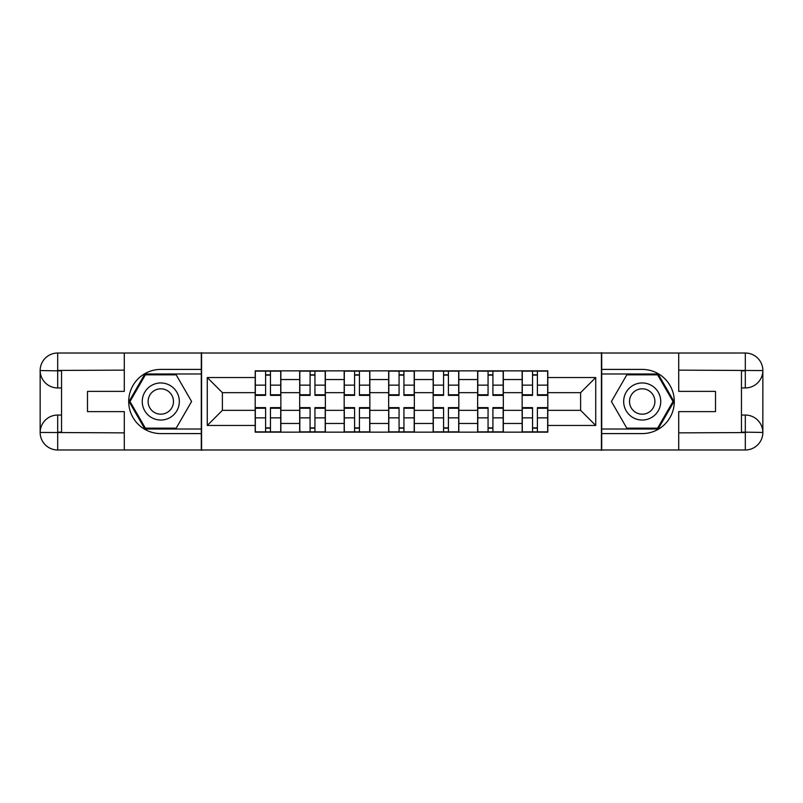 <?xml version="1.0" encoding="UTF-8"?>
<svg xmlns="http://www.w3.org/2000/svg" width="803" height="803" viewBox="0 0 803 803"><rect width="100%" height="100%" fill="white"/><g stroke="black" fill="none" stroke-linecap="round" stroke-linejoin="round"><path stroke-width="1.2" d="M116.586 449.981L686.414 449.981M686.414 353.019L116.586 353.019M299.68 432.155L299.68 379.538L280.859 379.538L280.859 432.155M280.859 379.538L280.859 370.845M299.68 379.538L299.68 370.845M325.356 370.845L325.356 432.155M344.176 432.155L344.176 370.845M369.842 370.845L369.842 432.155M388.662 432.155L388.662 370.845M414.338 370.845L414.338 432.155M433.158 432.155L433.158 370.845M458.824 370.845L458.824 432.155M477.644 432.155L477.644 370.845M503.32 370.845L503.32 432.155M522.141 432.155L522.141 370.845M522.141 410.343L503.32 410.343M477.644 410.343L458.824 410.343M433.158 410.343L414.338 410.343M388.662 410.343L369.842 410.343M344.176 410.343L325.356 410.343M299.68 410.343L280.859 410.343M522.141 392.657L503.32 392.657M477.644 392.657L458.824 392.657M433.158 392.657L414.338 392.657M388.662 392.657L369.842 392.657M344.176 392.657L325.356 392.657M299.68 392.657L280.859 392.657M222.391 410.343L255.193 410.343L255.193 392.657L222.391 392.657L222.391 410.343L207.274 425.46L207.274 377.54L255.193 377.54L255.193 392.657M547.807 392.657L547.807 410.343L580.609 410.343L580.609 392.657L547.807 392.657L547.807 370.845L255.193 370.845L255.193 377.54M547.807 377.54L595.726 377.54L595.726 425.46L547.807 425.46L547.807 410.343M255.193 410.343L255.193 432.155L547.807 432.155L547.807 425.46M255.193 425.46L207.274 425.46M601.427 450.413L601.427 352.587M201.573 450.413L201.573 352.587M270.45 427.879L265.602 427.879M265.602 375.121L270.45 375.121M314.937 427.879L310.088 427.879M310.088 375.121L314.937 375.121M359.433 427.879L354.585 427.879M354.585 375.121L359.433 375.121M403.929 427.879L399.071 427.879M399.071 375.121L403.929 375.121M448.415 427.879L443.567 427.879M443.567 375.121L448.415 375.121M492.912 427.879L488.063 427.879M488.063 375.121L492.912 375.121M537.398 427.879L532.55 427.879M532.55 375.121L537.398 375.121M207.274 377.54L222.391 392.657M580.609 410.343L595.726 425.46M580.609 392.657L595.726 377.54M270.45 395.367L270.45 371.127L280.719 371.127L280.719 395.367L270.45 395.367M265.602 374.83L270.45 374.83M270.45 371.127L255.334 371.127L255.334 395.367L265.602 395.367L265.602 371.127L261.467 371.127M265.602 407.633L265.602 431.873L255.334 431.873L255.334 407.633L265.602 407.633M270.45 428.17L265.602 428.17M265.602 431.873L280.719 431.873L280.719 407.633L270.45 407.633L270.45 431.873L274.586 431.873M314.937 395.367L314.937 371.127L325.205 371.127L325.205 395.367L314.937 395.367M310.088 374.83L314.937 374.83M314.937 371.127L299.83 371.127L299.83 395.367L310.088 395.367L310.088 371.127L305.953 371.127M359.433 395.367L359.433 371.127L369.701 371.127L369.701 395.367L359.433 395.367M354.585 374.83L359.433 374.83M359.433 371.127L344.316 371.127L344.316 395.367L354.585 395.367L354.585 371.127L350.449 371.127M61.54 387.949L57.686 387.949A17.536 17.536 0 0 1 40.15 370.554A17.536 17.536 0 0 1 57.686 353.019L201.292 353.019L201.292 369.41L160.791 369.41A32.09 32.09 0 0 0 128.701 401.5A32.09 32.09 0 0 0 160.791 433.59L201.292 433.59L201.292 449.981L57.686 449.981A17.536 17.536 0 0 1 40.15 432.446A17.536 17.536 0 0 1 57.686 415.051L61.54 415.051M201.292 433.59L201.292 369.41M124.284 353.019L124.284 391.372L87.497 391.372L87.497 411.628L124.284 411.628L124.284 449.981M57.686 387.949A17.536 17.536 0 0 1 40.15 370.554L57.686 370.845L57.686 387.949A17.536 17.536 0 0 1 40.15 370.554L40.15 432.446L124.284 432.867M57.686 432.867L57.686 449.981A17.536 17.536 0 0 1 40.15 432.446A17.536 17.536 0 0 1 57.686 415.051L57.686 432.155L61.54 432.155L61.54 370.845L57.686 370.845M201.292 373.977L144.901 373.977L129.012 401.5L144.901 429.023L201.292 429.023M741.46 415.051L745.314 415.051A17.536 17.536 0 0 1 762.85 432.446A17.536 17.536 0 0 1 745.314 449.981L601.708 449.981L601.708 433.59L642.209 433.59A32.09 32.09 0 0 0 674.299 401.5A32.09 32.09 0 0 0 642.209 369.41L601.708 369.41L601.708 353.019L745.314 353.019A17.536 17.536 0 0 1 762.85 370.554A17.536 17.536 0 0 1 745.314 387.949L741.46 387.949M601.708 369.41L601.708 433.59M678.716 449.981L678.716 411.628L715.503 411.628L715.503 391.372L678.716 391.372L678.716 353.019M745.314 415.051A17.536 17.536 0 0 1 762.85 432.446L745.314 432.155L745.314 415.051A17.536 17.536 0 0 1 762.85 432.446L762.85 370.554L678.716 370.133M745.314 370.133L745.314 353.019A17.536 17.536 0 0 1 762.85 370.554A17.536 17.536 0 0 1 745.314 387.949L745.314 370.845L741.46 370.845L741.46 432.155L745.314 432.155M601.708 429.023L658.099 429.023L673.988 401.5L658.099 373.977L601.708 373.977M142.251 401.5A18.539 18.539 0 0 0 160.791 420.039A18.539 18.539 0 0 0 179.33 401.5A18.539 18.539 0 0 0 160.791 382.961A18.539 18.539 0 0 0 142.251 401.5M148.103 401.5A12.687 12.687 0 0 0 160.791 414.187A12.687 12.687 0 0 0 173.478 401.5A12.687 12.687 0 0 0 160.791 388.813A12.687 12.687 0 0 0 148.103 401.5M176.188 374.83L191.586 401.5L176.188 428.17L145.393 428.17L129.996 401.5L145.393 374.83L176.188 374.83M623.67 401.5A18.539 18.539 0 0 0 642.209 420.039A18.539 18.539 0 0 0 660.749 401.5A18.539 18.539 0 0 0 642.209 382.961A18.539 18.539 0 0 0 623.67 401.5M629.522 401.5A12.687 12.687 0 0 0 642.209 414.187A12.687 12.687 0 0 0 654.897 401.5A12.687 12.687 0 0 0 642.209 388.813A12.687 12.687 0 0 0 629.522 401.5M657.607 374.83L673.004 401.5L657.607 428.17L626.812 428.17L611.414 401.5L626.812 374.83L657.607 374.83M310.088 407.633L310.088 431.873L299.83 431.873L299.83 407.633L310.088 407.633M314.937 428.17L310.088 428.17M310.088 431.873L325.205 431.873L325.205 407.633L314.937 407.633L314.937 431.873L319.072 431.873M354.585 407.633L354.585 431.873L344.316 431.873L344.316 407.633L354.585 407.633M359.433 428.17L354.585 428.17M354.585 431.873L369.701 431.873L369.701 407.633L359.433 407.633L359.433 431.873L363.568 431.873M403.929 395.367L403.929 371.127L414.187 371.127L414.187 395.367L403.929 395.367M399.071 374.83L403.929 374.83M403.929 371.127L388.813 371.127L388.813 395.367L399.071 395.367L399.071 371.127L394.935 371.127M448.415 395.367L448.415 371.127L458.684 371.127L458.684 395.367L448.415 395.367M443.567 374.83L448.415 374.83M448.415 371.127L433.299 371.127L433.299 395.367L443.567 395.367L443.567 371.127L439.432 371.127M492.912 395.367L492.912 371.127L503.17 371.127L503.17 395.367L492.912 395.367M488.063 374.83L492.912 374.83M492.912 371.127L477.795 371.127L477.795 395.367L488.063 395.367L488.063 371.127L483.928 371.127M399.071 407.633L399.071 431.873L388.813 431.873L388.813 407.633L399.071 407.633M403.929 428.17L399.071 428.17M399.071 431.873L414.187 431.873L414.187 407.633L403.929 407.633L403.929 431.873L408.065 431.873M443.567 407.633L443.567 431.873L433.299 431.873L433.299 407.633L443.567 407.633M448.415 428.17L443.567 428.17M443.567 431.873L458.684 431.873L458.684 407.633L448.415 407.633L448.415 431.873L452.551 431.873M488.063 407.633L488.063 431.873L477.795 431.873L477.795 407.633L488.063 407.633M492.912 428.17L488.063 428.17M488.063 431.873L503.17 431.873L503.17 407.633L492.912 407.633L492.912 431.873L497.047 431.873M537.398 395.367L537.398 371.127L547.666 371.127L547.666 395.367L537.398 395.367M532.55 374.83L537.398 374.83M537.398 371.127L522.281 371.127L522.281 395.367L532.55 395.367L532.55 371.127L528.414 371.127M532.55 407.633L532.55 431.873L522.281 431.873L522.281 407.633L532.55 407.633M537.398 428.17L532.55 428.17M532.55 431.873L547.666 431.873L547.666 407.633L537.398 407.633L537.398 431.873L541.533 431.873M477.644 379.538L458.824 379.538M433.158 379.538L414.338 379.538M388.662 379.538L369.842 379.538M344.176 379.538L325.356 379.538M522.141 379.538L503.32 379.538M477.644 423.462L458.824 423.462M433.158 423.462L414.338 423.462M388.662 423.462L369.842 423.462M344.176 423.462L325.356 423.462M299.68 423.462L280.859 423.462M522.141 423.462L503.32 423.462M270.45 394.765L280.719 394.765M270.45 385.139L280.719 385.139M255.334 394.765L265.602 394.765M255.334 385.139L265.602 385.139M265.602 408.235L255.334 408.235M265.602 417.861L255.334 417.861M280.719 408.235L270.45 408.235M280.719 417.861L270.45 417.861M314.937 394.765L325.205 394.765M314.937 385.139L325.205 385.139M299.83 394.765L310.088 394.765M299.83 385.139L310.088 385.139M359.433 394.765L369.701 394.765M359.433 385.139L369.701 385.139M344.316 394.765L354.585 394.765M344.316 385.139L354.585 385.139M124.284 370.133L57.284 370.434M40.15 432.446A17.536 17.536 0 0 1 57.686 415.051M40.15 370.554A17.536 17.536 0 0 1 57.686 353.019L57.686 370.133M678.716 432.867L745.716 432.566M762.85 370.554A17.536 17.536 0 0 1 745.314 387.949M762.85 432.446A17.536 17.536 0 0 1 745.314 449.981L745.314 432.867M310.088 408.235L299.83 408.235M310.088 417.861L299.83 417.861M325.205 408.235L314.937 408.235M325.205 417.861L314.937 417.861M354.585 408.235L344.316 408.235M354.585 417.861L344.316 417.861M369.701 408.235L359.433 408.235M369.701 417.861L359.433 417.861M403.929 394.765L414.187 394.765M403.929 385.139L414.187 385.139M388.813 394.765L399.071 394.765M388.813 385.139L399.071 385.139M448.415 394.765L458.684 394.765M448.415 385.139L458.684 385.139M433.299 394.765L443.567 394.765M433.299 385.139L443.567 385.139M492.912 394.765L503.17 394.765M492.912 385.139L503.17 385.139M477.795 394.765L488.063 394.765M477.795 385.139L488.063 385.139M399.071 408.235L388.813 408.235M399.071 417.861L388.813 417.861M414.187 408.235L403.929 408.235M414.187 417.861L403.929 417.861M443.567 408.235L433.299 408.235M443.567 417.861L433.299 417.861M458.684 408.235L448.415 408.235M458.684 417.861L448.415 417.861M488.063 408.235L477.795 408.235M488.063 417.861L477.795 417.861M503.17 408.235L492.912 408.235M503.17 417.861L492.912 417.861M537.398 394.765L547.666 394.765M537.398 385.139L547.666 385.139M522.281 394.765L532.55 394.765M522.281 385.139L532.55 385.139M532.55 408.235L522.281 408.235M532.55 417.861L522.281 417.861M547.666 408.235L537.398 408.235M547.666 417.861L537.398 417.861"/></g></svg>

